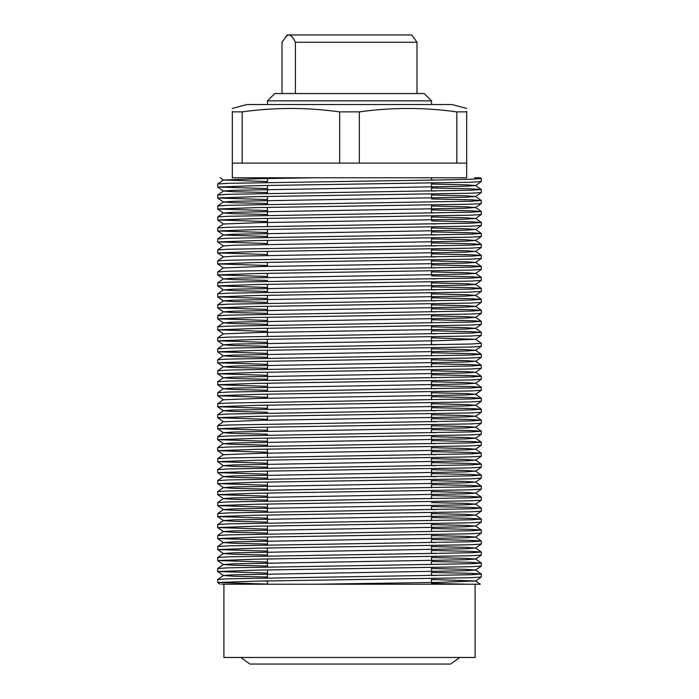 <?xml version="1.0" encoding="UTF-8"?>
<svg xmlns="http://www.w3.org/2000/svg" width="699" height="699" viewBox="0 0 699 699"><rect width="100%" height="100%" fill="white"/><g stroke="black" fill="none" stroke-linecap="round" stroke-linejoin="round"><path stroke-width="1.05" d="M466.679 108.45L452.035 104.527L246.965 104.527L232.321 108.45M466.679 111.368L466.679 111.884C466.679 107.34 466.679 107.34 466.679 111.884L456.831 111.884C424.337 107.34 391.842 107.34 359.347 111.884L339.653 111.884L339.653 163.12L466.679 163.12L466.679 177.764L232.321 177.764L232.321 163.12L339.653 163.12M349.5 584.233L475.102 584.233L475.102 657.479L223.898 657.479L223.898 584.233L468.837 584.233L431.528 583.438M481.331 178.533L481.305 181.565L470.811 182.238L256.28 185.654L217.669 187.026L217.695 183.994L228.189 183.321L442.72 179.905L471.292 179.224L481.331 178.533L480.248 177.764L474.49 177.764M431.528 179.966L435.529 180.036M277.311 177.764L466.679 177.764M481.331 189.516L481.305 192.548L470.811 193.221L256.28 196.637L217.669 198.009L217.695 194.986L228.189 194.313L471.292 190.207L481.331 189.516L470.811 188.817L431.528 187.952M431.528 190.949L435.529 191.019M481.331 200.508L481.305 203.531L470.811 204.204L256.28 207.62L217.669 208.992L217.695 205.969L228.189 205.296L471.292 201.19L481.331 200.508L470.811 199.8L431.528 198.935M481.331 211.491L481.305 214.514L470.811 215.196L256.28 218.604L217.669 219.984L217.695 216.952L228.189 216.279L471.292 212.181L481.331 211.491L470.811 210.783L431.528 209.927M481.331 222.474L481.305 225.506L470.811 226.179L256.28 229.595L217.669 230.967L217.695 227.944L228.189 227.262L471.292 223.164L481.331 222.474L470.811 221.775L431.528 220.91M431.528 223.907L435.529 223.977M481.331 233.466L481.305 236.489L470.811 237.162L256.28 240.578L217.669 241.95L217.695 238.927L228.189 238.254L471.292 234.148L481.331 233.466L470.811 232.758L431.528 231.893M431.528 234.89L435.529 234.96M481.331 244.449L481.305 247.472L470.811 248.145L256.28 251.561L217.669 252.942L217.695 249.91L228.189 249.237L471.292 245.139L481.331 244.449L470.811 243.741L431.528 242.885M431.528 245.882L435.529 245.943M481.331 255.432L481.305 258.464L470.811 259.137L256.28 262.553L217.669 263.925L217.695 260.893L228.189 260.22L471.292 256.122L481.331 255.432L470.811 254.733L431.528 253.868M431.528 256.865L435.529 256.935M481.331 266.424L481.305 269.447L470.811 270.12L256.28 273.536L217.669 274.908L217.695 271.885L228.189 271.212L471.292 267.105L481.331 266.424L470.811 265.716L431.528 264.851M431.528 267.848L435.529 267.918M481.331 277.407L481.305 280.43L470.811 281.103L256.28 284.519L217.669 285.9L217.695 282.868L228.189 282.195L471.292 278.088L481.331 277.407L470.811 276.699L431.528 275.843M431.528 278.84L435.529 278.901M481.331 288.39L481.305 291.422L470.811 292.095L256.28 295.511L217.669 296.883L217.695 293.851L228.189 293.178L471.292 289.08L481.331 288.39L470.811 287.691L431.528 286.826M431.528 289.823L435.529 289.893M481.331 299.373L481.305 302.405L470.811 303.078L256.28 306.494L217.669 307.866L217.695 304.843L228.189 304.17L471.292 300.063L481.331 299.373L470.811 298.674L431.528 297.809M431.528 300.806L435.529 300.876M481.331 310.365L481.305 313.388L470.811 314.061L256.28 317.477L217.669 318.849L217.695 315.826L228.189 315.153L471.292 311.046L481.331 310.365L470.811 309.657L431.528 308.801M431.528 311.798L435.529 311.859M481.331 321.348L481.305 324.38L470.811 325.052L256.28 328.469L217.669 329.841L217.695 326.809L228.189 326.136L471.292 322.038L481.331 321.348L470.811 320.649L431.528 319.784M481.331 332.331L481.305 335.363L470.811 336.036L256.28 339.452L217.669 340.824L217.695 337.8L228.189 337.128L471.292 333.021L481.331 332.331L470.811 331.632L431.528 330.767M431.528 333.764L435.529 333.834M481.331 343.323L481.305 346.346L470.811 347.019L256.28 350.435L217.669 351.807L217.695 348.784L228.189 348.111L471.292 344.004L481.331 343.323L475.556 339.295L431.528 337.827M431.528 344.747L435.529 344.817M481.331 354.306L481.305 357.329L470.811 358.01L256.28 361.427L217.669 362.798L217.695 359.767L228.189 359.094L471.292 354.996L481.331 354.306L470.811 353.607L431.528 352.742M481.331 365.289L481.305 368.321L470.811 368.993L256.28 372.41L217.669 373.782L217.695 370.758L228.189 370.077L471.292 365.979L481.331 365.289L470.811 364.59L431.528 363.725M481.331 376.28L481.305 379.304L470.811 379.976L256.28 383.393L217.669 384.765L217.695 381.741L228.189 381.069L471.292 376.962L481.331 376.28L470.811 375.573L431.528 374.708M431.528 377.705L435.529 377.775M481.331 387.263L481.305 390.287L470.811 390.959L256.28 394.376L217.669 395.756L217.695 392.724L228.189 392.052L471.292 387.954L481.331 387.263L470.811 386.556L431.528 385.699M431.528 388.696L435.529 388.758M481.331 398.247L481.305 401.278L470.811 401.951L256.28 405.368L217.669 406.739L217.695 403.707L228.189 403.035L471.292 398.937L481.331 398.247L470.811 397.548L431.528 396.683M481.331 409.238L481.305 412.261L470.811 412.934L256.28 416.351L217.669 417.722L217.695 414.699L228.189 414.026L471.292 409.92L481.331 409.238L470.811 408.531L431.528 407.666M431.528 410.663L435.529 410.732M481.331 420.221L481.305 423.245L470.811 423.917L256.28 427.334L217.669 428.714L217.695 425.682L228.189 425.009L471.292 420.903L481.331 420.221L470.811 419.514L431.528 418.657M431.528 421.654L435.529 421.715M481.331 431.204L481.305 434.236L470.811 434.909L256.28 438.325L217.669 439.697L217.695 436.665L228.189 435.993L471.292 431.895L481.331 431.204L470.811 430.505L431.528 429.64M431.528 432.637L435.529 432.707M481.331 442.187L481.305 445.219L470.811 445.892L256.28 449.308L217.669 450.68L217.695 447.657L228.189 446.984L471.292 442.878L481.331 442.187L470.811 441.488L431.528 440.623M431.528 443.62L435.529 443.69M481.331 453.179L481.305 456.202L470.811 456.875L256.28 460.291L217.669 461.663L217.695 458.64L228.189 457.967L471.292 453.861L481.331 453.179L470.811 452.471L431.528 451.615M431.528 454.612L435.529 454.673M481.331 464.162L481.305 467.194L470.811 467.867L256.28 471.283L217.669 472.655L217.695 469.623L228.189 468.95L471.292 464.852L481.331 464.162L470.811 463.463L431.528 462.598M431.528 465.595L435.529 465.665M481.331 475.145L481.305 478.177L470.811 478.85L256.28 482.266L217.669 483.638L217.695 480.615L228.189 479.942L471.292 475.836L481.331 475.145L470.811 474.446L431.528 473.581M431.528 476.578L435.529 476.648M481.331 486.137L481.305 489.16L470.811 489.833L256.28 493.249L217.669 494.621L217.695 491.598L228.189 490.925L471.292 486.819L481.331 486.137L470.811 485.429L431.528 484.573M481.331 497.12L481.305 500.143L470.811 500.825L256.28 504.241L217.669 505.613L217.695 502.581L228.189 501.908L471.292 497.81L481.331 497.12L470.811 496.421L431.528 495.556M481.331 508.103L481.305 511.135L470.811 511.808L256.28 515.224L217.669 516.596L217.695 513.573L228.189 512.891L471.292 508.793L481.331 508.103L470.811 507.404L431.528 506.539M431.528 509.536L435.529 509.606M481.331 519.095L481.305 522.118L470.811 522.791L256.28 526.207L217.669 527.579L217.695 524.556L228.189 523.883L471.292 519.776L481.331 519.095L470.811 518.387L431.528 517.522M481.331 530.078L481.305 533.101L470.811 533.774L256.28 537.19L217.669 538.571L217.695 535.539L228.189 534.866L471.292 530.768L481.331 530.078L470.811 529.37L431.528 528.514M481.331 541.061L481.305 544.093L470.811 544.766L256.28 548.182L217.669 549.554L217.695 546.522L228.189 545.849L471.292 541.751L481.331 541.061L470.811 540.362L431.528 539.497M431.528 542.494L435.529 542.564M481.331 552.053L481.305 555.076L470.811 555.749L256.28 559.165L217.669 560.537L217.695 557.514L228.189 556.841L471.292 552.734L481.331 552.053L470.811 551.345L431.528 550.48M431.528 553.477L435.529 553.547M481.331 563.036L481.305 566.059L470.811 566.732L256.28 570.148L217.669 571.529L217.695 568.497L228.189 567.824L471.292 563.717L481.331 563.036L470.811 562.328L431.528 561.472M481.331 574.019L481.305 577.051L470.811 577.724L256.28 581.14L217.669 582.512L217.695 579.48L228.189 578.807L471.292 574.709L481.331 574.019L470.811 573.32L431.528 572.455M431.528 575.452L435.529 575.522M217.669 187.026L267.472 188.59M217.669 198.009L267.472 199.573M217.669 208.992L267.472 210.565M217.669 219.984L267.472 221.548M267.472 229.534L263.471 229.464M217.669 230.967L267.472 232.531M217.669 241.95L267.472 243.514M267.472 251.509L263.471 251.439M217.669 252.942L267.472 254.506M267.472 262.492L263.471 262.422M217.669 263.925L267.472 265.489M267.472 273.475L263.471 273.414M217.669 274.908L267.472 276.472M267.472 284.467L263.471 284.397M217.669 285.9L267.472 287.464M267.472 295.45L263.471 295.38M217.669 296.883L267.472 298.447M267.472 306.433L263.471 306.372M217.669 307.866L267.472 309.43M267.472 317.425L263.471 317.355M217.669 318.849L267.472 320.422M217.669 329.841L267.472 331.405M217.669 340.824L267.472 342.388M217.669 351.807L267.472 353.379M217.669 362.798L267.472 364.362M217.669 373.782L267.472 375.346M267.472 383.34L263.471 383.27M217.669 384.765L267.472 386.337M217.669 395.756L267.472 397.32M267.472 405.306L263.471 405.237M217.669 406.739L267.472 408.303M217.669 417.722L267.472 419.286M217.669 428.714L267.472 430.278M267.472 438.264L263.471 438.194M217.669 439.697L267.472 441.261M267.472 449.247L263.471 449.186M217.669 450.68L267.472 452.244M267.472 460.239L263.471 460.169M217.669 461.663L267.472 463.236M267.472 471.222L263.471 471.152M217.669 472.655L267.472 474.219M267.472 482.205L263.471 482.144M217.669 483.638L267.472 485.202M267.472 493.197L263.471 493.127M217.669 494.621L267.472 496.194M267.472 504.18L263.471 504.11M217.669 505.613L267.472 507.177M267.472 515.163L263.471 515.093M217.669 516.596L267.472 518.16M267.472 526.155L263.471 526.085M217.669 527.579L267.472 529.152M267.472 537.138L263.471 537.068M217.669 538.571L267.472 540.135M267.472 548.121L263.471 548.051M217.669 549.554L267.472 551.118M217.669 560.537L267.472 562.101M217.669 571.529L267.472 573.093M267.472 581.079L263.471 581.009M217.669 582.512L267.472 584.076M277.311 584.233L221.723 584.233L315.083 584.233L438.657 582.389L475.556 580.983L480.248 584.233L475.102 584.233M232.321 111.368L232.321 111.884C232.321 107.34 232.321 107.34 232.321 111.884L232.321 163.12M339.653 111.884C307.158 107.34 274.663 107.34 242.169 111.884L242.169 163.12M242.169 111.884L232.321 111.884M359.347 111.884L359.347 163.12M456.831 111.884L456.831 163.12M466.679 111.884L466.679 163.12M475.556 580.983L431.528 579.506M267.472 577.024L233.501 576.221L223.418 575.522L233.501 574.814L465.499 570.734L475.582 570.026L465.499 569.318L431.528 568.523M267.472 566.033L233.501 565.238L223.418 564.53L233.501 563.831L465.499 559.742L475.582 559.043L465.499 558.335L431.528 557.54M267.472 555.05L233.501 554.255L223.418 553.547L233.501 552.839L465.499 548.759L475.582 548.051L465.499 547.352L431.528 546.548M267.472 544.067L233.501 543.263L223.418 542.564L233.501 541.856L465.499 537.776L475.582 537.068L465.499 536.369L431.528 535.565M267.472 533.075L233.501 532.28L223.418 531.572L233.501 530.873L465.499 526.784L475.582 526.085L465.499 525.377L431.528 524.582M267.472 522.092L233.501 521.297L223.418 520.589L233.501 519.89L465.499 515.801L475.582 515.093L465.499 514.394L431.528 513.599M267.472 511.109L233.501 510.305L223.418 509.606L233.501 508.898L465.499 504.818L475.582 504.11L465.499 503.411L431.528 502.607M267.472 500.126L233.501 499.322L223.418 498.623L233.501 497.915L465.499 493.826L475.582 493.127L465.499 492.419L431.528 491.624M267.472 489.134L233.501 488.339L223.418 487.631L233.501 486.932L465.499 482.843L475.582 482.144L465.499 481.436L431.528 480.641M267.472 478.151L233.501 477.356L223.418 476.648L233.501 475.94L465.499 471.86L475.582 471.152L465.499 470.453L431.528 469.649M267.472 467.168L233.501 466.364L223.418 465.665L233.501 464.957L465.499 460.877L475.582 460.169L465.499 459.461L431.528 458.666M217.695 450.715L223.444 454.708L260.351 453.301L465.499 449.885L475.582 449.186L465.499 448.478L431.528 447.683M267.472 445.193L233.501 444.398L223.418 443.69L233.501 442.983L465.499 438.902L475.582 438.194L465.499 437.495L431.528 436.692M267.472 434.21L233.501 433.406L223.418 432.707L233.501 431.999L465.499 427.919L475.582 427.211L465.499 426.504L431.528 425.708M217.695 417.757L223.444 421.75L260.351 420.344L465.499 416.927L475.582 416.228L465.499 415.521L431.528 414.725M267.472 412.235L233.501 411.44L223.418 410.732L233.501 410.025L465.499 405.944L475.582 405.237L465.499 404.538L431.528 403.734M217.695 395.783L223.444 399.776L260.351 398.378L465.499 394.961L475.582 394.253L465.499 393.546L431.528 392.751M267.472 390.26L233.501 389.465L223.418 388.758L233.501 388.059L465.499 383.969L475.582 383.27L465.499 382.563L431.528 381.768M267.472 379.277L233.501 378.482L223.418 377.775L233.501 377.076L465.499 372.986L475.582 372.279L465.499 371.58L431.528 370.776M267.472 368.294L233.501 367.491L223.418 366.792L233.501 366.084L465.499 362.003L475.582 361.296L465.499 360.597L431.528 359.793M267.472 357.311L233.501 356.507L223.418 355.808L233.501 355.101L465.499 351.012L475.582 350.313L465.499 349.605L431.528 348.81M267.472 346.32L233.501 345.524L223.418 344.817L233.501 344.118L438.657 340.701L475.556 339.295M217.695 329.867L223.444 333.869L260.351 332.462L465.499 329.046L475.582 328.338L465.499 327.639L431.528 326.835M267.472 324.353L233.501 323.55L223.418 322.851L233.501 322.143L465.499 318.062L475.582 317.355L465.499 316.647L431.528 315.852M267.472 313.362L233.501 312.567L223.418 311.859L233.501 311.16L465.499 307.071L475.582 306.372L465.499 305.664L431.528 304.869M267.472 302.379L233.501 301.584L223.418 300.876L233.501 300.168L465.499 296.088L475.582 295.38L465.499 294.681L431.528 293.877M267.472 291.396L233.501 290.592L223.418 289.893L233.501 289.185L465.499 285.105L475.582 284.397L465.499 283.689L431.528 282.894M267.472 280.404L233.501 279.609L223.418 278.901L233.501 278.202L465.499 274.113L475.582 273.414L465.499 272.706L431.528 271.911M217.695 263.951L223.444 267.953L260.351 266.546L465.499 263.13L475.582 262.422L465.499 261.723L431.528 260.919M217.695 260.893L223.444 256.9L233.501 256.227L465.499 252.147L475.582 251.439L465.499 250.731L431.528 249.936M217.695 249.91L223.444 245.917L233.501 245.244L465.499 241.155L475.582 240.456L465.499 239.748L431.528 238.953M267.472 236.463L223.444 234.995L217.695 230.993M217.695 238.927L223.444 234.925L233.501 234.261L465.499 230.172L475.582 229.464L465.499 228.765L431.528 227.961M217.695 220.01L223.444 224.003L260.351 222.605L465.499 219.189L475.582 218.481L465.499 217.782L431.528 216.978M267.472 214.488L233.501 213.693L223.418 212.994L233.501 212.286L465.499 208.197L475.582 207.498L465.499 206.79L431.528 205.995M267.472 203.505L233.501 202.71L223.418 202.002L233.501 201.303L465.499 197.214L475.582 196.515L465.499 195.807L431.528 195.012M267.472 192.522L233.501 191.718L223.418 191.019L233.501 190.311L465.499 186.231L475.582 185.523L465.499 184.824L431.528 184.02M267.472 181.539L223.444 180.001L260.351 178.656L315.083 177.764M267.472 100.866L274.794 93.544L424.206 93.544L431.528 100.866L267.472 100.866L267.472 104.527M282.012 93.544L282.012 42.272L287.245 34.95L411.755 34.95L416.988 42.272L416.988 93.544M285.751 36.444L288.713 34.95C291.055 35.195 293.292 37.632 295.406 42.272L416.988 42.272M295.406 93.544L295.406 42.272M267.472 584.233L267.472 580.948L267.472 584.233M267.472 577.951L267.472 569.956L267.472 577.951M267.472 566.959L267.472 558.973L267.472 566.959M267.472 555.976L267.472 547.99L267.472 555.976M267.472 544.993L267.472 536.998L267.472 544.993M267.472 534.001L267.472 526.015L267.472 534.001M267.472 523.018L267.472 515.032L267.472 523.018M267.472 512.035L267.472 504.04L267.472 512.035M267.472 501.043L267.472 493.057L267.472 501.043M267.472 490.06L267.472 482.074L267.472 490.06M267.472 479.077L267.472 471.091L267.472 479.077M267.472 468.094L267.472 460.099L267.472 468.094M267.472 457.102L267.472 449.116L267.472 457.102M267.472 446.119L267.472 438.133L267.472 446.119M267.472 431.204L267.472 427.141L267.472 431.204M267.472 420.213L267.472 416.158L267.472 420.213M267.472 409.23L267.472 405.175L267.472 409.23M267.472 398.247L267.472 394.184L267.472 398.247M267.472 391.187L267.472 383.201L267.472 391.187M267.472 380.204L267.472 372.218L267.472 380.204M267.472 369.221L267.472 361.226L267.472 369.221M267.472 358.229L267.472 350.243L267.472 358.229M267.472 347.246L267.472 339.26L267.472 347.246M267.472 336.263L267.472 328.277L267.472 336.263M267.472 325.28L267.472 317.285L267.472 325.28M267.472 314.288L267.472 306.302L267.472 314.288M267.472 303.305L267.472 295.319L267.472 303.305M267.472 292.322L267.472 284.327L267.472 292.322M267.472 277.398L267.472 273.344L267.472 277.398M267.472 266.415L267.472 262.361L267.472 266.415M267.472 255.432L267.472 251.369L267.472 255.432M267.472 244.44L267.472 240.386L267.472 244.44M267.472 237.389L267.472 229.403L267.472 237.389M267.472 226.406L267.472 218.411L267.472 226.406M267.472 215.414L267.472 207.428L267.472 215.414M267.472 204.431L267.472 196.445L267.472 204.431M267.472 193.448L267.472 185.462L267.472 193.448M267.472 182.465L267.472 177.764L267.472 182.465M431.528 584.233L431.528 578.58L431.528 584.233M431.528 575.583L431.528 567.597L431.528 575.583M431.528 564.6L431.528 556.614L431.528 564.6M431.528 553.617L431.528 545.622L431.528 553.617M431.528 542.625L431.528 534.639L431.528 542.625M431.528 531.642L431.528 523.656L431.528 531.642M431.528 520.659L431.528 512.673L431.528 520.659M431.528 509.676L431.528 505.613L431.528 509.676M431.528 498.684L431.528 490.698L431.528 498.684M431.528 487.701L431.528 479.715L431.528 487.701M431.528 476.718L431.528 468.723L431.528 476.718M431.528 465.726L431.528 457.74L431.528 465.726M431.528 454.743L431.528 446.757L431.528 454.743M431.528 443.76L431.528 435.765L431.528 443.76M431.528 432.768L431.528 424.782L431.528 432.768M431.528 421.785L431.528 413.799L431.528 421.785M431.528 410.802L431.528 402.807L431.528 410.802M431.528 399.811L431.528 391.824L431.528 399.811M431.528 388.827L431.528 380.841L431.528 388.827M431.528 377.844L431.528 369.858L431.528 377.844M431.528 366.861L431.528 358.867L431.528 366.861M431.528 355.87L431.528 347.884L431.528 355.87M431.528 344.887L431.528 336.901L431.528 344.887M431.528 333.904L431.528 325.909L431.528 333.904M431.528 322.912L431.528 314.926L431.528 322.912M431.528 311.929L431.528 303.943L431.528 311.929M431.528 300.946L431.528 292.951L431.528 300.946M431.528 289.954L431.528 281.968L431.528 289.954M431.528 274.917L431.528 270.985L431.528 274.917M431.528 267.988L431.528 259.993L431.528 267.988M431.528 256.996L431.528 249.01L431.528 256.996M431.528 246.013L431.528 238.027L431.528 246.013M431.528 235.03L431.528 227.044L431.528 235.03M431.528 219.984L431.528 216.052L431.528 219.984M431.528 213.055L431.528 205.069L431.528 213.055M431.528 198.018L431.528 194.086L431.528 198.018M431.528 191.089L431.528 183.094L431.528 191.089M431.528 180.097L431.528 177.764L431.528 180.097M223.444 575.487L217.695 579.48M475.556 569.991L481.305 573.993M223.444 564.504L217.695 568.497M475.556 559.008L481.305 563.001M223.444 553.512L217.695 557.514M475.556 548.025L481.305 552.018M223.444 542.529L217.695 546.522M475.556 537.033L481.305 541.035M223.444 531.546L217.695 535.539M475.556 526.05L481.305 530.052M223.444 520.563L217.695 524.556M475.556 515.067L481.305 519.06M223.444 509.571L217.695 513.573M475.556 504.084L481.305 508.077M223.444 498.588L217.695 502.581M475.556 493.092L481.305 497.094M223.444 487.605L217.695 491.598M475.556 482.109L481.305 486.102M223.444 476.613L217.695 480.615M475.556 471.126L481.305 475.119M223.444 465.63L217.695 469.623M475.556 460.134L481.305 464.136M223.444 454.647L217.695 458.64M475.556 449.151L481.305 453.144M223.444 443.655L217.695 447.657M475.556 438.168L481.305 442.161M223.444 432.672L217.695 436.665M475.556 427.176L481.305 431.178M223.444 421.689L217.695 425.682M475.556 416.193L481.305 420.186M223.444 410.697L217.695 414.699M475.556 405.21L481.305 409.203M223.444 399.714L217.695 403.707M475.556 394.219L481.305 398.22M223.444 388.731L217.695 392.724M475.556 383.235L481.305 387.229M223.444 377.748L217.695 381.741M475.556 372.252L481.305 376.245M223.444 366.757L217.695 370.758M475.556 361.269L481.305 365.262M223.444 355.774L217.695 359.767M475.556 350.278L481.305 354.279M223.444 344.79L217.695 348.784M223.444 333.799L217.695 337.8M475.556 328.312L481.305 332.305M223.444 322.816L217.695 326.809M475.556 317.32L481.305 321.322M223.444 311.833L217.695 315.826M475.556 306.337L481.305 310.33M223.444 300.841L217.695 304.843M475.556 295.354L481.305 299.347M223.444 289.858L217.695 293.851M475.556 284.362L481.305 288.364M223.444 278.875L217.695 282.868M475.556 273.379L481.305 277.372M223.444 267.883L217.695 271.885M475.556 262.396L481.305 266.389M475.556 251.404L481.305 255.406M475.556 240.421L481.305 244.414M475.556 229.438L481.305 233.431M223.444 223.942L217.695 227.944M475.556 218.455L481.305 222.448M223.444 212.959L217.695 216.952M475.556 207.463L481.305 211.465M223.444 201.976L217.695 205.969M475.556 196.48L481.305 200.473M223.444 190.984L217.695 194.986M475.556 185.497L481.305 189.49M223.444 180.001L217.695 183.994M481.305 181.565L475.556 185.558M217.695 187.052L223.444 191.054M481.305 192.548L475.556 196.541M217.695 198.044L223.444 202.037M481.305 203.531L475.556 207.524M217.695 209.027L223.444 213.02M481.305 214.514L475.556 218.516M481.305 225.506L475.556 229.499M481.305 236.489L475.556 240.482M217.695 241.985L223.444 245.978M481.305 247.472L475.556 251.474M217.695 252.968L223.444 256.961M481.305 258.464L475.556 262.457M481.305 269.447L475.556 273.44M217.695 274.943L223.444 278.936M481.305 280.43L475.556 284.432M217.695 285.926L223.444 289.919M481.305 291.422L475.556 295.415M217.695 296.909L223.444 300.911M481.305 302.405L475.556 306.398M217.695 307.901L223.444 311.894M481.305 313.388L475.556 317.39M217.695 318.884L223.444 322.877M481.305 324.38L475.556 328.373M481.305 335.363L475.556 339.356M217.695 340.859L223.444 344.852M481.305 346.346L475.556 350.339M217.695 351.842L223.444 355.835M481.305 357.329L475.556 361.331M217.695 362.825L223.444 366.818M481.305 368.321L475.556 372.314M217.695 373.808L223.444 377.81M481.305 379.304L475.556 383.297M217.695 384.799L223.444 388.793M481.305 390.287L475.556 394.288M481.305 401.278L475.556 405.271M217.695 406.766L223.444 410.767M481.305 412.261L475.556 416.255M481.305 423.245L475.556 427.246M217.695 428.74L223.444 432.733M481.305 434.236L475.556 438.229M217.695 439.723L223.444 443.725M481.305 445.219L475.556 449.212M481.305 456.202L475.556 460.204M217.695 461.698L223.444 465.691M481.305 467.194L475.556 471.187M217.695 472.681L223.444 476.683M481.305 478.177L475.556 482.17M217.695 483.673L223.444 487.666M481.305 489.16L475.556 493.162M217.695 494.656L223.444 498.649M481.305 500.143L475.556 504.145M217.695 505.639L223.444 509.632M481.305 511.135L475.556 515.128M217.695 516.622L223.444 520.624M481.305 522.118L475.556 526.111M217.695 527.614L223.444 531.607M481.305 533.101L475.556 537.103M217.695 538.597L223.444 542.59M481.305 544.093L475.556 548.086M217.695 549.58L223.444 553.582M481.305 555.076L475.556 559.069M217.695 560.572L223.444 564.565M481.305 566.059L475.556 570.061M217.695 571.555L223.444 575.548M481.305 577.051L475.556 581.044M217.695 582.538L220.133 584.233M223.444 180.062L220.133 177.764M431.528 100.866L431.528 104.527M459.68 657.479L450.575 664.05L249.901 664.05L240.797 657.479"/></g></svg>
